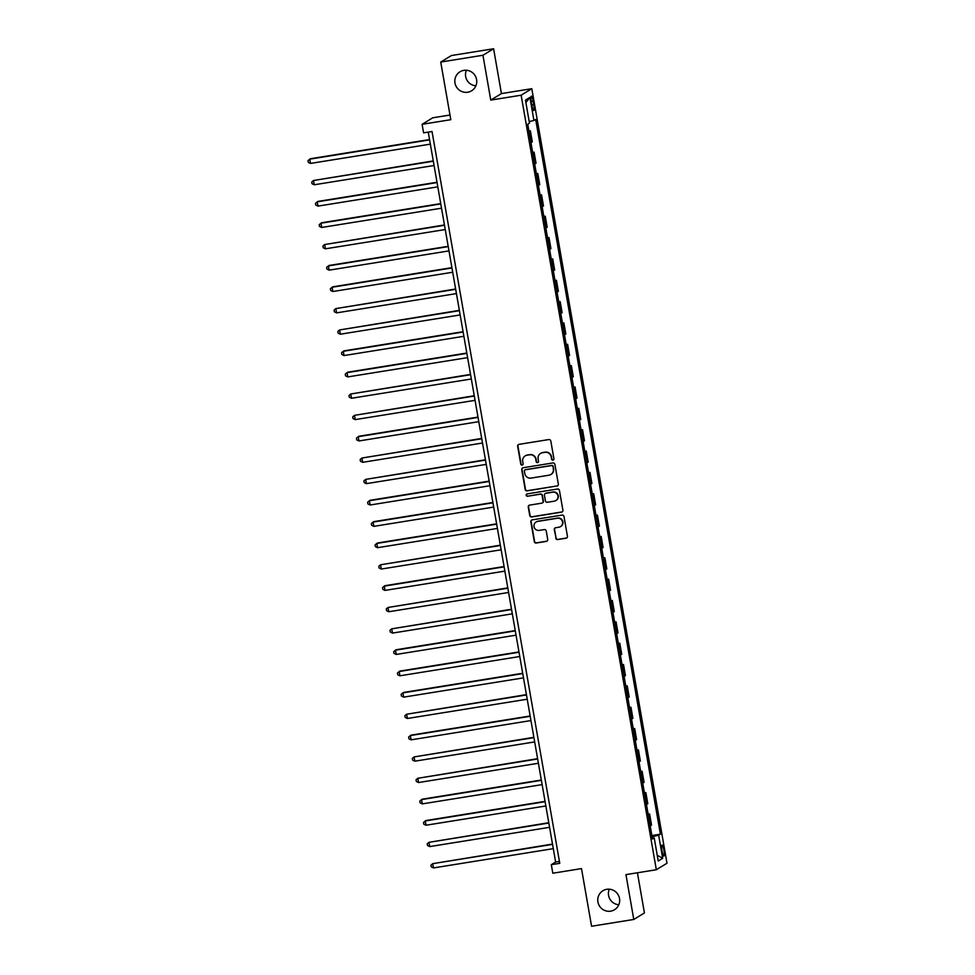 <?xml version="1.0" encoding="UTF-8"?>
<svg xmlns="http://www.w3.org/2000/svg" width="975" height="975" viewBox="0 0 975 975"><rect width="100%" height="100%" fill="white"/><g stroke="black" fill="none" stroke-linecap="round" stroke-linejoin="round"><path stroke-width="1.46" d="M552.959 460.139A1.194 1.17 -121.4 0 0 553.922 458.774L550.802 440.968A1.706 1.67 -121.4 0 0 548.864 439.554L519.029 444.356A1.706 1.67 -121.4 0 0 517.664 446.294L520.772 464.112A1.194 1.17 -121.4 0 0 522.563 464.941A1.194 1.17 -121.4 0 0 523.1 463.734L522.697 461.431A5.46 5.35 -121.4 0 1 527.061 455.215L529.547 454.813A5.46 5.35 -121.4 0 1 535.787 459.322L536.189 461.626A1.194 1.17 -121.4 0 0 537.968 462.467A1.194 1.17 -121.4 0 0 538.505 461.26L538.102 458.957A5.46 5.35 -121.4 0 1 542.466 452.729L544.952 452.339A5.46 5.35 -121.4 0 1 551.192 456.848L551.594 459.152A1.194 1.17 -121.4 0 0 552.959 460.139M540.564 453.436L540.845 453.265A5.46 5.35 -121.4 0 1 542.758 452.558L545.244 452.156A5.46 5.35 -121.4 0 1 551.484 456.666L551.887 458.969A1.194 1.17 -121.4 0 0 553.52 459.883M518.578 444.49A1.706 1.67 -121.4 0 0 517.957 446.123L521.064 463.929A1.194 1.17 -121.4 0 0 522.697 464.843M525.147 455.922L525.44 455.739A5.46 5.35 -121.4 0 1 527.353 455.033L529.839 454.63A5.46 5.35 -121.4 0 1 536.067 459.152L536.469 461.455A1.194 1.17 -121.4 0 0 538.102 462.357M606.816 889.297A11.127 10.908 -121.4 0 0 598.479 904.008A11.127 10.908 -121.4 0 0 614.518 909.724A11.127 10.908 -121.4 0 0 606.816 889.297M609.29 889.188A11.127 10.908 -121.4 0 0 618.808 904.751M463.881 70.358A11.127 10.908 -121.4 0 0 455.544 85.069A11.127 10.908 -121.4 0 0 471.595 90.785A11.127 10.908 -121.4 0 0 463.881 70.358M466.367 70.249A11.127 10.908 -121.4 0 0 475.873 85.812M663.89 850.005A5.557 0.999 80.9 0 0 662.086 845.081A5.557 0.999 80.9 0 0 662.049 851.138A5.557 0.999 80.9 0 0 663.853 856.062A5.557 0.999 80.9 0 0 663.89 850.005M555.762 538.151A1.706 1.67 -121.4 0 0 557.712 539.553L566.073 538.212A1.706 1.67 -121.4 0 0 567.438 536.274L563.989 516.494A1.706 1.67 -121.4 0 0 562.039 515.08L532.216 519.87A1.706 1.67 -121.4 0 0 530.851 521.82L534.3 541.6A1.706 1.67 -121.4 0 0 536.25 543.014L546.353 541.381A1.706 1.67 -121.4 0 0 547.718 539.443L546.244 530.973A1.706 1.67 -121.4 0 0 544.294 529.571L539.285 530.376A4.558 4.473 -121.4 0 1 536.116 521.991A4.558 4.473 -121.4 0 1 537.712 521.406L557.359 518.249A4.558 4.473 -121.4 0 1 560.515 526.622A4.558 4.473 -121.4 0 1 558.919 527.219L555.64 527.743A1.706 1.67 -121.4 0 0 554.288 529.681L556.043 537.968A1.706 1.67 -121.4 0 0 557.992 539.382L566.365 538.042A1.706 1.67 -121.4 0 0 566.816 537.895M482.942 55.258L490.766 100.096L501.43 93.588L493.606 48.75L482.942 55.258L440.737 62.047L450.803 119.693L422.102 124.312L423.589 132.844L432.035 131.491L559.76 863.326L551.314 864.679L552.813 873.222L581.502 868.603L591.569 926.25L633.774 919.462L644.426 912.953L637.418 872.783M490.766 100.096L521.15 95.209L656.333 869.737L625.95 874.624L633.774 919.462M556.981 486.074A1.706 1.67 -121.4 0 0 558.346 484.136L554.885 464.356A1.706 1.67 -121.4 0 0 552.935 462.942L523.112 467.744A1.706 1.67 -121.4 0 0 521.747 469.682L525.196 489.462A1.706 1.67 -121.4 0 0 527.146 490.876L557.261 485.903A1.706 1.67 -121.4 0 0 557.712 485.757M559.443 490.425L562.892 510.205A1.706 1.67 -121.4 0 1 561.527 512.143L531.704 516.945A1.706 1.67 -121.4 0 1 529.754 515.531L528.279 507.061A1.706 1.67 -121.4 0 1 529.632 505.123L541.734 503.173A1.706 1.67 -121.4 0 0 543.099 501.235L542.124 495.617A1.706 1.67 -121.4 0 0 540.174 494.203L527.572 496.238A1.194 1.17 -121.4 0 1 526.744 494.045A1.194 1.17 -121.4 0 1 527.17 493.886L557.493 489.011A1.706 1.67 -121.4 0 1 559.443 490.425M440.737 62.047L451.401 55.538L493.606 48.75M531.338 102.034L531.997 105.787A5.387 0.975 80.9 0 0 533.739 110.565A5.387 0.975 80.9 0 0 533.776 104.691L533.118 100.937A5.387 0.975 80.9 0 0 531.375 96.159A5.387 0.975 80.9 0 0 531.338 102.034M521.15 95.209L531.814 88.701L666.997 863.228L656.333 869.737M525.891 102.582L529.9 97.427L525.464 100.132L529.486 123.191L527.743 124.264L652.482 839.012L654.225 837.952L652.324 838.086M529.9 97.427L533.922 120.486L529.193 121.558M651.885 835.551L660.404 834.173L535.665 119.425L533.922 120.486M660.404 834.173L658.661 835.246L662.683 858.305L658.247 861.01L654.225 837.952M449.987 115.026L432.766 117.792L422.102 124.312M501.43 93.588L531.814 88.701M428.244 132.1L555.64 862.046L551.314 864.679M559.431 861.437L555.64 862.046M528.925 131.04L530.363 130.808L529.023 131.625M530.961 142.728L532.301 141.911L530.363 130.808M532.655 152.393L534.093 152.161L532.752 152.977M534.69 164.068L536.031 163.252L534.093 152.161M536.372 173.733L537.81 173.501L536.482 174.318M538.419 185.421L539.748 184.604L537.81 173.501M540.101 195.085L541.539 194.854L540.199 195.67M542.137 206.773L543.477 205.957L541.539 194.854M543.831 216.438L545.269 216.206L543.928 217.023M545.866 228.126L547.207 227.309L545.269 216.206M547.548 237.778L548.986 237.547L547.658 238.363M549.595 249.466L550.924 248.649L548.986 237.547M551.277 259.131L552.715 258.899L551.375 259.716M553.312 270.818L554.653 270.002L552.715 258.899M555.007 280.483L556.445 280.252L555.104 281.068M557.042 292.171L558.383 291.354L556.445 280.252M558.736 301.823L560.174 301.592L558.833 302.408M560.771 313.511L562.112 312.695L560.174 301.592M562.453 323.176L563.891 322.944L562.563 323.761M564.501 334.864L565.829 334.047L563.891 322.944M566.183 344.528L567.621 344.297L566.28 345.113M568.218 356.216L569.558 355.4L567.621 344.297M569.912 365.881L571.35 365.649L570.009 366.466M571.947 377.557L573.288 376.74L571.35 365.649M573.629 387.221L575.067 386.99L573.739 387.806M575.677 398.909L577.005 398.092L575.067 386.99M577.358 408.574L578.797 408.342L577.468 409.159M579.406 420.262L580.734 419.445L578.797 408.342M581.088 429.926L582.526 429.695L581.185 430.511M583.123 441.614L584.464 440.798L582.526 429.695M584.817 451.267L586.255 451.035L584.915 451.852M586.852 462.954L588.193 462.138L586.255 451.035M588.534 472.619L589.972 472.388L588.644 473.204M590.582 484.307L591.91 483.49L589.972 472.388M592.264 493.972L593.702 493.74L592.361 494.557M594.299 505.659L595.64 504.843L593.702 493.74M595.993 515.312L597.431 515.08L596.091 515.897M598.028 527L599.369 526.183L597.431 515.08M599.71 536.664L601.161 536.433L599.82 537.249M601.758 548.352L603.086 547.536L601.161 536.433M603.44 558.017L604.878 557.785L603.549 558.602M605.487 569.705L606.816 568.888L604.878 557.785M607.169 579.357L608.607 579.138L607.267 579.954M609.204 591.045L610.545 590.228L608.607 579.138M610.898 600.71L612.337 600.478L610.996 601.295M612.934 612.398L614.274 611.581L612.337 600.478M614.616 622.062L616.054 621.831L614.725 622.647M616.663 633.75L617.992 632.933L616.054 621.831M618.345 643.415L619.783 643.183L618.442 644M620.38 655.09L621.721 654.274L619.783 643.183M622.074 664.755L623.513 664.523L622.172 665.34M624.11 676.443L625.45 675.626L623.513 664.523M625.804 686.108L627.242 685.876L625.901 686.693M627.839 697.795L629.18 696.979L627.242 685.876M629.521 707.46L630.959 707.228L629.631 708.045M631.568 719.148L632.897 718.331L630.959 707.228M633.25 728.8L634.688 728.569L633.348 729.385M635.286 740.488L636.626 739.672L634.688 728.569M636.98 750.153L638.418 749.921L637.077 750.738M639.015 761.841L640.356 761.024L638.418 749.921M640.697 771.505L642.135 771.274L640.807 772.09M642.744 783.193L644.073 782.377L642.135 771.274M644.426 792.846L645.864 792.614L644.524 793.431M646.462 804.533L647.802 803.717L645.864 792.614M648.156 814.198L649.594 813.967L648.253 814.783M650.191 825.886L651.532 825.069L649.594 813.967M652.08 836.733L658.661 835.246M662.683 858.305L657.247 855.282M522.661 467.878A1.706 1.67 -121.4 0 0 522.039 469.511L525.488 489.292A1.706 1.67 -121.4 0 0 527.438 490.693L557.261 485.903M552.886 466.574A1.194 1.17 -121.4 0 0 551.521 465.587L525.342 469.792A1.194 1.17 -121.4 0 0 524.392 471.157L524.818 473.582A5.46 5.35 -121.4 0 0 531.058 478.091L548.949 475.215A5.46 5.35 -121.4 0 0 553.312 468.999L553.178 466.391A1.194 1.17 -121.4 0 0 551.813 465.404L551.521 465.587M524.928 469.95L525.22 469.767A1.194 1.17 -121.4 0 1 525.635 469.621L551.813 465.404M550.863 474.508L551.143 474.337A5.46 5.35 -121.4 0 0 553.605 468.829L553.312 468.999M553.178 466.391L553.605 468.829M529.193 505.257A1.706 1.67 -121.4 0 0 528.56 506.89L530.034 515.361A1.706 1.67 -121.4 0 0 531.984 516.762L561.819 511.972A1.706 1.67 -121.4 0 0 562.258 511.826M542.332 502.954L542.624 502.783A1.706 1.67 -121.4 0 0 543.392 501.065L542.405 495.446A1.706 1.67 -121.4 0 0 540.455 494.033L527.572 496.238M526.902 493.959A1.194 1.17 -121.4 0 0 527.865 496.056M554.288 501.162A4.558 4.473 -121.4 0 0 557.712 495.117A4.558 4.473 -121.4 0 0 552.715 492.192L545.805 493.301A1.706 1.67 -121.4 0 0 544.44 495.251L545.415 500.857A1.706 1.67 -121.4 0 0 547.365 502.271L554.288 501.162M555.884 500.565L556.177 500.394A4.558 4.473 -121.4 0 0 553.008 492.009L552.715 492.192M545.208 493.521L545.488 493.35A1.706 1.67 -121.4 0 1 546.085 493.131L553.008 492.009M555.202 527.877A1.706 1.67 -121.4 0 0 554.568 529.51L556.043 537.968M560.515 526.622L560.808 526.451A4.558 4.473 -121.4 0 0 557.639 518.066L557.359 518.249M536.116 521.991L536.408 521.82A4.558 4.473 -121.4 0 1 538.005 521.223L557.639 518.066M531.765 520.016A1.706 1.67 -121.4 0 0 531.131 521.637L534.592 541.43A1.706 1.67 -121.4 0 0 536.543 542.831L546.646 541.21A1.706 1.67 -121.4 0 0 547.097 541.064M429.548 139.559L310.477 158.706L309.757 159.157L310.501 163.422L430.353 144.142M429.597 139.876L309.757 159.157L308.002 160.656L308.307 162.362L310.501 163.422M433.278 160.912L313.487 180.497L314.23 184.775L434.07 165.494M433.327 161.228L313.487 180.497L311.732 182.008L312.037 183.714L314.23 184.775M436.995 182.252L317.935 201.411L317.216 201.849L317.96 206.115L437.799 186.847M437.056 182.569L317.216 201.849L315.461 203.348L315.754 205.055L317.96 206.115M440.724 203.604L321.665 222.763L320.946 223.202L321.689 227.467L441.529 208.187M440.785 203.921L320.946 223.202L319.191 224.701L319.483 226.407L321.689 227.467M444.454 224.957L324.663 244.542L325.406 248.82L445.246 229.539M444.503 225.274L324.663 244.542L322.908 246.053L323.212 247.76L325.406 248.82M448.171 246.309L329.111 265.456L328.392 265.895L329.136 270.16L448.975 250.892M448.232 246.614L328.392 265.895L326.637 267.394L326.93 269.1L329.136 270.16M451.9 267.65L332.841 286.808L332.122 287.247L332.865 291.513L452.705 272.232M451.961 267.967L332.122 287.247L330.367 288.746L330.659 290.452L332.865 291.513M455.63 289.002L335.839 308.587L336.594 312.865L456.434 293.585M455.678 289.319L335.839 308.587L334.084 310.099L334.388 311.805L336.594 312.865M459.359 310.355L339.568 329.94L340.312 334.206L460.151 314.937M459.408 310.672L339.568 329.94L337.813 331.439L338.118 333.158L340.312 334.206M463.076 331.695L344.017 350.854L343.298 351.293L344.041 355.558L463.881 336.29M463.137 332.012L343.298 351.293L341.543 352.792L341.835 354.498L344.041 355.558M466.806 353.048L347.746 372.194L347.027 372.645L347.77 376.911L467.61 357.63M466.867 353.364L347.027 372.645L345.272 374.144L345.564 375.85L347.77 376.911M470.535 374.4L350.744 393.985L351.487 398.263L471.327 378.982M470.584 374.717L350.744 393.985L348.989 395.484L349.294 397.203L351.487 398.263M474.264 395.74L354.473 415.338L355.217 419.603L475.057 400.335M474.313 396.057L354.473 415.338L352.718 416.837L353.011 418.543L355.217 419.603M477.982 417.093L358.922 436.252L358.203 436.69L358.946 440.956L478.786 421.675M478.043 417.41L358.203 436.69L356.448 438.189L356.74 439.896L358.946 440.956M481.711 438.445L361.92 458.031L362.676 462.308L482.515 443.028M481.76 438.762L361.92 458.031L360.165 459.542L360.47 461.248L362.676 462.308M485.44 459.798L365.649 479.383L366.393 483.649L486.232 464.38M485.489 460.102L365.649 479.383L363.894 480.882L364.199 482.588L366.393 483.649M489.158 481.138L370.098 500.297L369.379 500.736L370.122 505.001L489.962 485.721M489.218 481.455L369.379 500.736L367.624 502.235L367.916 503.941L370.122 505.001M492.887 502.491L373.827 521.637L373.108 522.076L373.852 526.354L493.691 507.073M492.948 502.808L373.108 522.076L371.353 523.587L371.646 525.293L373.852 526.354M496.616 523.843L377.544 542.99L376.825 543.428L377.569 547.694L497.421 528.426M496.665 524.16L376.825 543.428L375.07 544.928L375.375 546.634L377.569 547.694M500.346 545.183L380.555 564.781L381.298 569.047L501.138 549.778M500.394 545.5L380.555 564.781L378.8 566.28L379.092 567.986L381.298 569.047M504.063 566.536L385.003 585.683L384.284 586.121L385.028 590.399L504.867 571.118M504.124 566.853L384.284 586.121L382.529 587.633L382.822 589.339L385.028 590.399M507.792 587.888L388.001 607.474L388.757 611.752L508.597 592.471M507.853 588.205L388.001 607.474L386.246 608.973L386.551 610.691L388.757 611.752M511.522 609.229L391.731 628.826L392.474 633.092L512.314 613.823M511.57 609.546L391.731 628.826L389.976 630.325L390.28 632.032L392.474 633.092M515.239 630.581L396.179 649.728L395.46 650.179L396.203 654.444L516.043 635.164M515.3 630.898L395.46 650.179L393.705 651.678L393.997 653.384L396.203 654.444M518.968 651.934L399.908 671.08L399.189 671.519L399.933 675.797L519.773 656.516M519.029 652.251L399.189 671.519L397.434 673.03L397.727 674.737L399.933 675.797M522.697 673.274L403.626 692.433L402.907 692.872L403.65 697.137L523.502 677.869M522.746 673.591L402.907 692.872L401.152 694.371L401.456 696.077L403.65 697.137M526.427 694.627L406.636 714.224L407.379 718.49L527.219 699.209M526.476 694.943L406.636 714.224L404.881 715.723L405.186 717.429L407.379 718.49M530.144 715.979L411.084 735.126L410.365 735.564L411.109 739.842L530.948 720.562M530.205 716.296L410.365 735.564L408.61 737.076L408.903 738.782L411.109 739.842M533.873 737.332L414.082 756.917L414.838 761.182L534.678 741.914M533.934 737.636L414.082 756.917L412.34 758.416L412.632 760.122L414.838 761.182M537.603 758.672L417.812 778.269L418.555 782.535L538.395 763.254M537.652 758.989L417.812 778.269L416.057 779.768L416.362 781.475L418.555 782.535M541.32 780.024L422.26 799.171L421.541 799.61L422.285 803.888L542.124 784.607M541.381 780.341L421.541 799.61L419.786 801.121L420.079 802.827L422.285 803.888M545.049 801.377L425.99 820.523L425.271 820.962L426.014 825.228L545.854 805.959M545.11 801.694L425.271 820.962L423.516 822.461L423.808 824.18L426.014 825.228M548.779 822.717L428.988 842.315L429.743 846.58L549.583 827.312M548.827 823.034L428.988 842.315L427.233 843.814L427.538 845.52L429.743 846.58M552.508 844.07L432.717 863.667L433.461 867.933L553.3 848.652M552.557 844.387L432.717 863.667L430.962 865.166L431.267 866.872L433.461 867.933M531.217 101.242L533.118 100.937M531.85 105.007L533.776 104.691"/></g></svg>
